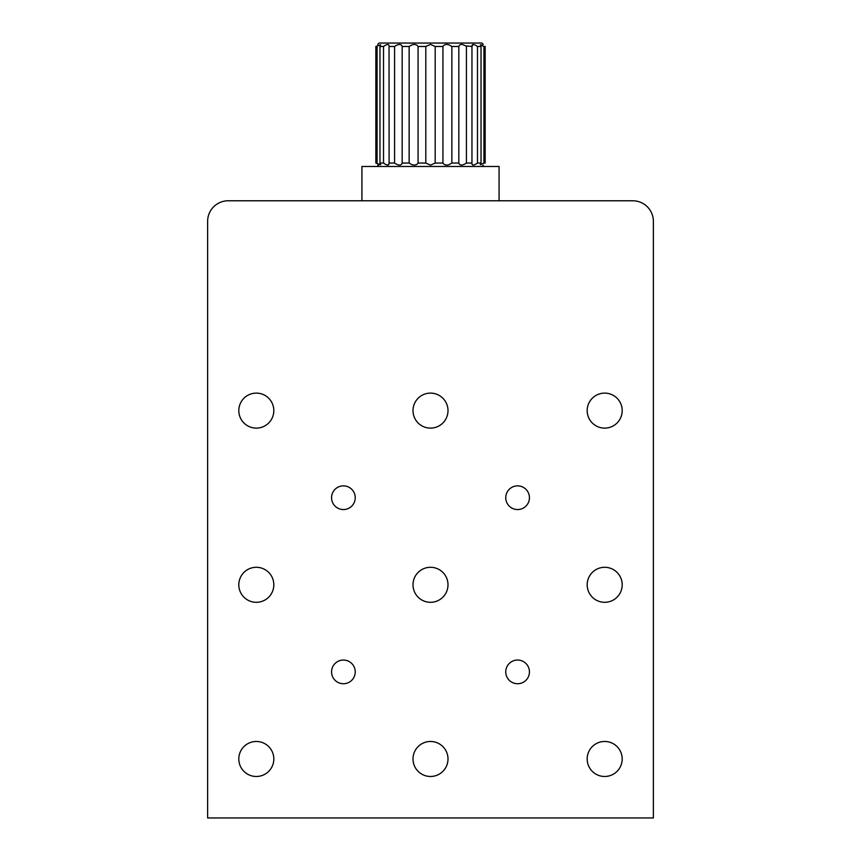 <?xml version="1.0" encoding="UTF-8"?>
<svg xmlns="http://www.w3.org/2000/svg" width="861" height="861" viewBox="0 0 861 861"><rect width="100%" height="100%" fill="white"/><g stroke="black" fill="none" stroke-linecap="round" stroke-linejoin="round"><path stroke-width="1.29" d="M517.59 683.731A11.85 11.85 0 0 0 529.44 671.881A11.85 11.85 0 0 0 517.59 660.043A11.85 11.85 0 0 0 505.751 671.881A11.85 11.85 0 0 0 517.59 683.731M517.59 509.551A11.85 11.85 0 0 0 529.44 497.701A11.85 11.85 0 0 0 517.59 485.862A11.85 11.85 0 0 0 505.751 497.701A11.85 11.85 0 0 0 517.59 509.551M343.41 509.551A11.85 11.85 0 0 0 355.249 497.701A11.85 11.85 0 0 0 343.41 485.862A11.85 11.85 0 0 0 331.56 497.701A11.85 11.85 0 0 0 343.41 509.551M343.41 683.731A11.85 11.85 0 0 0 355.249 671.881A11.85 11.85 0 0 0 343.41 660.043A11.85 11.85 0 0 0 331.56 671.881A11.85 11.85 0 0 0 343.41 683.731M604.68 776.482A17.5 17.5 0 0 0 622.191 758.971A17.5 17.5 0 0 0 604.68 741.472A17.5 17.5 0 0 0 587.18 758.971A17.5 17.5 0 0 0 604.68 776.482M430.5 776.482A17.5 17.5 0 0 0 448 758.971A17.5 17.5 0 0 0 430.5 741.472A17.5 17.5 0 0 0 413 758.971A17.5 17.5 0 0 0 430.5 776.482M256.32 776.482A17.5 17.5 0 0 0 273.82 758.971A17.5 17.5 0 0 0 256.32 741.472A17.5 17.5 0 0 0 238.809 758.971A17.5 17.5 0 0 0 256.32 776.482M430.5 602.302A17.5 17.5 0 0 0 448 584.791A17.5 17.5 0 0 0 430.5 567.291A17.5 17.5 0 0 0 413 584.791A17.5 17.5 0 0 0 430.5 602.302M604.68 428.121A17.5 17.5 0 0 0 622.191 410.611A17.5 17.5 0 0 0 604.68 393.111A17.5 17.5 0 0 0 587.18 410.611A17.5 17.5 0 0 0 604.68 428.121M604.68 602.302A17.5 17.5 0 0 0 622.191 584.791A17.5 17.5 0 0 0 604.68 567.291A17.5 17.5 0 0 0 587.18 584.791A17.5 17.5 0 0 0 604.68 602.302M430.5 428.121A17.5 17.5 0 0 0 448 410.611A17.5 17.5 0 0 0 430.5 393.111A17.5 17.5 0 0 0 413 410.611A17.5 17.5 0 0 0 430.5 428.121M256.32 602.302A17.5 17.5 0 0 0 273.82 584.791A17.5 17.5 0 0 0 256.32 567.291A17.5 17.5 0 0 0 238.809 584.791A17.5 17.5 0 0 0 256.32 602.302M256.32 428.121A17.5 17.5 0 0 0 273.82 410.611A17.5 17.5 0 0 0 256.32 393.111A17.5 17.5 0 0 0 238.809 410.611A17.5 17.5 0 0 0 256.32 428.121M207.63 817.95L653.37 817.95L653.37 221.342A20.578 20.578 0 0 0 632.792 200.774L228.208 200.774A20.578 20.578 0 0 0 207.63 221.342L207.63 817.95M361.921 200.774L361.921 166.485L499.079 166.485L499.079 200.774M387.784 165.118L389.097 163.655L389.043 46.483C389.14 43.825 387.31 43.825 383.522 46.483L379.97 46.483L380.616 44.804L375.837 46.483C378.237 43.825 378.237 43.825 375.837 46.483C378.237 43.825 378.237 43.825 375.837 46.483L375.837 163.052C378.237 165.71 378.237 165.71 375.837 163.052C378.237 165.71 378.237 165.71 375.837 163.052L380.616 164.731L379.97 163.052L383.522 163.052C387.299 165.71 389.14 165.71 389.043 163.052L394.575 163.052L394.575 46.483L389.043 46.483L389.097 45.881M394.575 163.052L395.436 163.655C399.052 165.699 401.301 165.506 402.173 163.052L409.147 163.052L409.147 46.483L402.173 46.483C401.312 44.029 399.063 43.836 395.436 45.881L394.575 46.483M409.147 163.052L412.064 164.731C414.916 165.473 416.918 164.914 418.069 163.052L425.808 163.052L425.808 46.483L418.069 46.483C416.928 44.632 414.927 44.072 412.064 44.804L409.147 46.483M435.192 46.483L435.192 163.052L442.931 163.052L442.931 46.483L435.192 46.483L430.5 44.417L425.808 46.483M425.808 163.052L430.5 165.118L435.192 163.052M451.853 46.483L451.853 163.052L458.827 163.052L458.827 46.483L451.853 46.483L448.936 44.804C446.084 44.062 444.082 44.621 442.931 46.483M442.931 163.052C444.072 164.903 446.073 165.463 448.936 164.731L451.853 163.052M466.425 46.483L466.425 163.052L471.957 163.052L471.957 46.483L465.564 45.881C461.948 43.836 459.699 44.029 458.827 46.483M458.827 163.052C459.688 165.506 461.937 165.699 465.564 163.655L466.425 163.052M377.699 44.417L379.066 43.05L481.934 43.05L483.301 44.417M380.616 164.731L378.926 164.494M377.064 163.052L377.064 46.483M379.97 46.483L379.97 163.052M383.522 163.052L383.522 46.483M402.173 46.483L402.173 163.052M418.069 46.483L418.069 163.052M481.03 46.483L477.478 46.483L477.478 163.052L481.03 163.052L481.03 46.483L480.384 44.804L482.074 45.041M485.163 46.483L483.936 46.483L483.936 163.052L485.163 163.052L485.163 46.483C482.763 43.825 482.763 43.825 485.163 46.483C482.763 43.825 482.763 43.825 485.163 46.483M485.163 163.052C482.763 165.71 482.763 165.71 485.163 163.052C482.763 165.71 482.763 165.71 485.163 163.052M481.03 163.052L480.384 164.731L483.936 163.052M477.478 163.052C473.69 165.71 471.86 165.71 471.957 163.052L471.903 163.655M477.478 46.483C473.701 43.825 471.86 43.825 471.957 46.483L473.216 44.417M483.936 46.483L480.384 44.804M379.066 166.485L377.699 165.118M481.934 166.485L483.301 165.118"/></g></svg>
